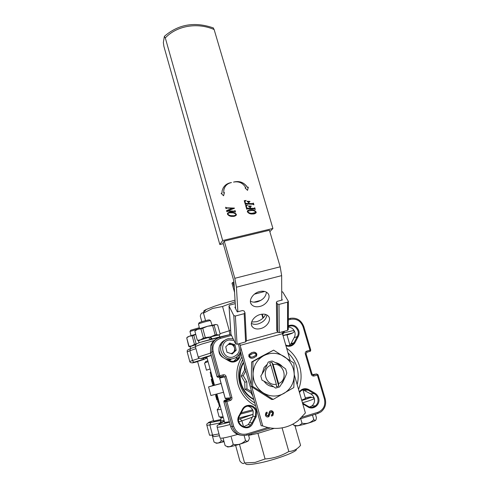 <?xml version="1.0" encoding="UTF-8"?>
<svg xmlns="http://www.w3.org/2000/svg" width="489" height="489" viewBox="0 0 489 489"><rect width="100%" height="100%" fill="white"/><g stroke="black" fill="none" stroke-linecap="round" stroke-linejoin="round"><path stroke-width="0.73" d="M213.027 384.238L213.137 384.721M211.926 378.804L211.81 379.415M221.089 383.449L214.482 385.179M299.274 391.878C301.707 388.767 304.745 387.936 308.394 389.385L314.482 392.924L313.987 393.572L307.905 390.039C305.215 388.902 302.777 389.287 300.588 391.194L299.476 392.581M314.482 392.924C316.517 393.981 317.887 395.644 318.602 397.905C320.888 404.537 313.064 410.797 307.538 406.683L302.764 403.896M302.52 403.058L307.679 406.066C310.356 407.692 312.942 407.618 315.436 405.846C317.74 403.81 318.51 401.231 317.752 398.107C317.098 396.041 315.845 394.531 313.987 393.572L310.539 393.792L302.874 389.77M243.485 426.799L248.216 424.605L249.537 422.588L252.018 422.863L255.429 416.347L255.747 411.316C254.433 405.766 246.737 404.134 243.498 408.743L243.149 409.238L242.685 408.853C245.961 403.199 255.062 404.703 256.566 411.121L256.212 416.683L252.795 423.211C248.62 433.492 233.131 424.55 239.219 415.363L242.685 408.853M288.29 325.753C293.149 324.109 296.652 325.753 298.797 330.68C299.409 332.899 299.146 334.977 298.015 336.903L294.812 343.003C292.526 346.108 289.537 347.013 285.851 345.711M289.03 345.674L290.961 343.73L294.115 337.74L297.245 336.603C298.284 334.843 298.528 332.954 297.972 330.925C295.973 326.383 292.746 324.916 288.29 326.524M309.708 407.007L311.958 405.864C314.225 403.859 314.989 401.322 314.244 398.254C313.602 396.218 312.367 394.733 310.539 393.792M294.115 337.74C295.142 336.01 295.38 334.146 294.836 332.153C293.7 328.993 291.517 327.306 288.29 327.092M249.537 422.588L252.892 416.182L253.21 411.243C252.306 408.443 250.472 406.738 247.715 406.121M286.566 348.174C292.972 352.771 297.349 358.92 299.696 366.609C301.872 374.36 301.493 381.946 298.541 389.366M255.594 405.839C246.78 401.261 240.918 394.11 238.009 384.378C235.509 374.55 236.81 365.43 241.914 357.007M242.672 359.715L242.605 359.843C238.553 367.343 237.623 375.332 239.812 383.804C242.318 392.264 247.312 398.651 254.793 402.979M297.141 384.55C298.626 378.816 298.553 373.089 296.915 367.361C295.209 361.658 292.214 356.811 287.917 352.813M205.478 361.762L207.813 360.686M208.076 361.658L204.524 363.034L206.462 370.173L210.068 368.975M253.064 410.772L240.582 414.067M223.351 417.765L220.447 417.63M217.189 409.69L219.158 416.946L223.106 416.866M241.242 412.826L252.636 409.794M211.364 379.543L212.006 381.897L212.807 381.671L210.154 372.288L210.9 372.031M217.642 399.806L219.28 405.833L220.136 405.949M217.874 409.085L217.177 409.648L217.477 409.806L221.071 409.391M216.89 397.056L217.733 399.782L216.81 399.941L216.358 398.26M213.418 384.287L213.785 385.271M212.807 381.671L213.222 383.419M214.188 384.109L213.063 384.366L212.831 383.529L213.95 383.229M270.344 427.973L246.957 435.112C239.873 436.488 234.995 433.676 232.324 426.671L225.533 401.854L223.846 401.622L224.427 400.448L228.375 398.969L228.516 397.991L230.557 397.85L224.781 376.86L223.332 376.017L219.946 376.982L218.491 376.139L211.853 351.872L212.147 344.556C213.607 340.876 216.205 338.48 219.934 337.361L231.01 334.354M288.314 318.816L289.885 318.388C296.542 317.3 301.181 320.026 303.81 326.566L310.741 349.983L310.509 351.09L306.799 352.318L306.065 353.749L312.055 374.079L313.461 374.904L316.676 373.963L318.076 374.788L325.161 398.718C326.463 404.11 325.075 408.492 320.998 411.879L317.783 413.492L300.228 418.853M312.502 374.727L313.755 374.415M231.505 335.381L220.435 338.388C214.488 340.668 212.061 345.026 213.155 351.469L219.812 375.772L223.21 374.806C224.616 374.562 225.582 375.118 226.107 376.487L222.843 377.337L221.743 376.469M233.773 361.255L236.456 358.51L237.147 356.579M237.275 354.947L237.257 354.556M219.133 376.909L218.131 377.447L217.018 376.536L219.812 375.772L219.946 376.982M226.107 376.487L231.896 397.502C232.153 398.969 231.609 399.971 230.276 400.515L226.872 401.512L233.681 426.359C236.089 432.673 240.484 435.21 246.859 433.969L267.996 427.527M301.927 417.184L317.789 412.343C323.504 409.91 325.717 405.473 324.439 399.03L317.349 375.051L314.134 375.992C312.789 376.23 311.848 375.686 311.316 374.342L305.313 353.969C305.038 352.563 305.533 351.609 306.792 351.108L309.995 350.197L303.058 326.731C300.692 320.833 296.505 318.376 290.503 319.36L288.308 319.953M282.446 333.999L283.828 331.395M240.105 352.331C241.908 358.394 235.044 364.226 229.5 361.273L225.233 358.798M223.118 357.581C219.94 355.656 218.577 352.838 219.017 349.128M252.892 416.182L256.212 416.683M243.149 409.238L239.696 415.736C234.885 422.716 245.233 431.359 250.68 424.91L252.018 422.863L252.795 423.211M227.587 359.458L229.696 360.68C233.485 362.08 236.48 361.084 238.681 357.697L239.494 353.681M290.961 343.73L294.048 342.691L297.245 336.603L298.015 336.903M285.643 344.996C288.816 346.298 291.505 345.686 293.724 343.156L294.048 342.691L294.812 343.003M284.586 331.187L282.679 334.788M304.561 390.314L307.905 390.039L308.394 389.385M224.427 400.448L226.346 400.344L226.872 401.512L225.533 401.854L225.667 400.876L229.744 399.354L230.411 398.841L230.557 397.85L231.896 397.502M229.696 360.68L229.5 361.273M239.696 415.736L239.219 415.363M307.679 406.066L307.538 406.683M214.451 385.075L208.558 386.903L221.107 383.523M208.558 386.903L210.893 395.515L223.504 392.282M212.831 383.529L213.956 383.266M216.321 395.204L216.829 397.062L216.713 396.029L217.397 395.907M216.988 397.044L217.654 396.848M216.034 395.289L216.083 394.323M216.242 394.287L216.493 395.222L217.183 395.1M217.03 394.55L216.737 394.152M217.159 395.026L216.493 395.222M211.26 379.446L212.043 379.226M212.006 381.897L212.47 383.981L212.923 383.853L212.513 383.969M212.47 383.981L211.291 379.629M213.62 384.672L212.819 384.904L212.984 385.509M213.51 384.617L212.819 384.904M217 397.441L216.26 397.649L216.927 400.014M217.379 398.48L216.572 398.712M216.975 397.355L216.26 397.649M216.7 396.591L216.046 396.781L216.236 397.563M216.059 395.381L215.692 395.485L216.046 396.781M216.297 395.1L215.692 395.485M215.594 395.448L216.052 397.154M211.248 376.31L210.881 376.414L210.887 374.977M210.881 376.414L211.358 376.701M215.802 394.44L216.291 395.081M218.131 401.61L217.764 401.714L218.546 403.125M217.654 399.843L217.764 401.714M269.622 362.911L271.884 362.27L273.125 364.501C283.736 362.38 288.754 379.672 278.596 383.584L278.699 386.053L277.581 386.444L276.432 386.72L276.322 384.25C265.6 386.438 260.655 368.932 270.857 365.142L269.622 362.911M270.117 361.414L268.18 362.141C266.456 366.591 263.999 371.212 260.814 376.017L261.994 380.185C267.263 382.716 271.798 385.35 275.594 388.101L279.574 386.94C282.825 382.129 285.24 377.49 286.823 373.015L285.631 368.889C281.945 366.09 277.446 363.468 272.147 361.016L270.117 361.414M278.699 386.053L271.884 362.27M273.125 364.501L278.596 383.584M276.322 384.25L270.857 365.142M246.114 200.441L245.026 201.413L245.344 203.039L245.82 203.387L248.877 203.503L248.516 202.25L246.939 201.266L249.897 201.376L248.852 201.914L249.231 203.516L252.856 203.644L253.449 203.124L253.877 204.836L252.972 204.261L245.949 204.005L245.356 204.524L244.243 200.698L246.114 200.441L245.142 201.144M248.809 203.497L248.461 202.324L246.939 201.266M249.958 201.59L248.877 201.847M247.483 205.148L246.395 206.113L246.713 207.752L247.196 208.106L250.252 208.21L249.885 206.957L248.308 205.973L251.273 206.077L250.221 206.621L250.606 208.222L254.231 208.351L254.824 207.831L255.252 209.543L254.347 208.968L247.318 208.724L246.725 209.243L245.612 205.404L247.483 205.148L246.529 205.832M250.179 208.21L249.836 207.03L248.308 205.973M251.334 206.297L250.252 206.547M255.961 212.984L252.312 214.005C250.197 214.121 248.534 213.375 247.342 211.768L247.495 210.777M234.457 208.277L227.807 210.838L234.537 211.15L235.136 210.625L235.472 212.012L234.555 211.437L227.452 211.193L226.853 211.719L226.59 210.57L232.428 208.235L226.572 208.1L225.967 208.626L225.631 207.232L226.554 207.813L234.408 208.088L227.825 210.887M234.806 211.083L234.775 210.606M231.468 182.556C226.541 183.32 223.436 186.058 222.159 190.765L221.927 193.143L221.126 193.32L223.583 195.771L224.427 192.58L223.724 192.739L223.876 189.701C224.916 185.808 227.446 183.424 231.468 182.556M165.3 37.922L222.678 240.539L272.923 228.461L214.127 29.523C197.385 22.256 176.89 25.617 165.3 37.922L164.341 36.486L163.35 42.555L163.894 46.369L219.83 244.524L223.265 243.699M245.093 187.929L245.79 187.77C242.984 182.978 238.901 181.083 233.534 182.097C239.347 180.575 244.017 182.336 247.55 187.373L248.345 187.195L247.538 190.362L245.093 187.929M236.181 215.294L232.44 216.395C230.295 216.511 228.626 215.759 227.428 214.145L227.55 213.21M272.923 228.461L269.849 231.707M222.678 240.539L219.83 244.524M235.551 308.541L233.986 282.593L233.449 279.647L223.021 242.831L224.268 241.114L269.421 230.252L280.191 266.805L281.652 275.625L281.768 300.148M213.173 27.861L214.127 29.523M224.781 187.269L223.84 189.775L223.724 192.739M223.565 195.753L224.384 192.654L223.681 192.813M221.927 193.143L221.175 193.375M230.545 182.764C227.263 183.436 224.806 185.184 223.173 188.008M245.148 187.984L245.79 187.77M234.408 181.902C239.91 180.893 244.274 182.739 247.501 187.452L247.55 187.373M247.501 187.452L248.345 187.195M248.296 187.275L247.513 190.337M235.515 211.945L234.604 211.37L227.452 211.193M227.495 211.12L227.177 211.26M226.37 208.571L225.967 208.626M226.01 208.552L225.631 207.232M232.428 208.235L226.572 208.1M226.615 208.033L226.285 208.161M227.257 211.658L226.853 211.719M226.896 211.645L226.59 210.57M235.979 214.365C234.806 213.125 233.296 212.599 231.444 212.788C229.995 212.562 228.785 212.849 227.813 213.656L227.831 214.09C228.986 215.301 230.466 215.826 232.269 215.667C233.76 215.912 235.001 215.6 235.985 214.732L235.93 214.433C234.763 213.192 233.253 212.666 231.401 212.856C229.952 212.629 228.742 212.917 227.77 213.724M227.471 214.078L227.446 213.467C228.375 212.36 229.653 211.914 231.279 212.128C233.436 212.006 235.117 212.758 236.334 214.378L236.352 214.958C235.417 216.095 234.133 216.554 232.489 216.327C230.343 216.444 228.669 215.692 227.471 214.078L227.428 214.145M235.875 214.958L235.93 214.433M255.808 211.988C254.641 210.759 253.143 210.233 251.315 210.423L247.734 211.248L247.746 211.713C248.901 212.917 250.368 213.436 252.147 213.277L255.808 212.385L255.759 212.055C254.592 210.826 253.094 210.301 251.267 210.49L247.807 211.095M247.391 211.7L247.379 211.034C248.314 209.983 249.573 209.561 251.15 209.763C253.278 209.647 254.952 210.392 256.163 212L256.169 212.629C255.234 213.717 253.962 214.151 252.367 213.938C250.246 214.054 248.589 213.308 247.391 211.7L247.342 211.768M255.674 212.623L255.759 212.055M254.549 208.21L254.469 207.819M247.134 209.188L246.725 209.243M246.774 209.176L245.661 205.337M255.307 209.475L254.396 208.901L247.318 208.724M247.367 208.65L247.055 208.779M253.168 203.497L253.094 203.112M245.759 204.469L245.356 204.524M245.405 204.457L244.292 200.624M253.925 204.769L253.021 204.194L245.949 204.005M245.998 203.937L245.68 204.06M229.28 360.442L231.052 359.354M228.907 359.568L228.051 359.727M229.989 360.222L229.323 360.466M262.929 318.168L261.792 314.213M262.275 314.158L263.32 317.789M265.643 314.451C263.883 317.984 260.857 320.399 256.566 321.713L251.627 322.037M260.894 300.344L253.925 302.171M235.46 307.074L234.879 307.226L237.275 311.915L242.544 310.521L244.121 310.998L245.013 312.801L244.182 313.675L235.356 316.022L233.773 315.539L228.993 305.931L229.824 305.057L235.252 303.632M234.573 292.355L231.994 283.223L232.856 282.391L234.28 287.416M233.944 282.11L232.856 282.391M254.084 302.184L260.741 300.429M281.762 299.036L282.336 299.995L277.208 301.352L276.426 302.159L276.823 330.625L277.697 332.184L279.243 332.661L287.538 330.375L288.278 329.58L288.363 301.42M281.725 291.554L282.789 292.049L288.363 301.352L287.599 302.141L279.011 304.427L277.416 303.956L276.511 302.422M276.743 330.295L276.823 330.625M229.048 306.126L230.955 334.231L235.545 343.761L237.073 344.25L245.6 341.909L246.401 341.022L245.013 312.856M259.531 291.578C252.825 293.125 248.161 300.723 251.493 304.5C253.4 306.646 256.23 307.288 259.989 306.407C266.731 304.83 271.426 297.092 267.813 293.314C265.912 291.334 263.149 290.753 259.531 291.578M266.413 292.171C265.9 296.737 262.905 299.946 257.434 301.799C254.683 302.483 252.342 302.257 250.411 301.132M260.24 314.525C253.84 316.059 249.286 323.101 252.269 326.701C254.084 328.852 256.89 329.476 260.674 328.571C267.098 327.013 271.676 319.849 268.455 316.249C266.639 314.238 263.901 313.669 260.24 314.525M266.921 314.983C266.236 319.195 263.327 322.172 258.18 323.914C255.515 324.598 253.247 324.421 251.37 323.394M240.374 351.493L261.169 425.736L262.74 425.925C270.582 428.877 278.449 429.183 286.346 426.842C290.735 425.485 294.733 423.364 298.339 420.479L305.399 412.96L294.25 374.598M268.754 413.743L269.622 411.31L270.429 410.815C271.97 410.497 272.99 411.139 273.485 412.747L272.948 415.43L271.627 416.102L271.309 414.984L272.269 414.513L272.605 413.009L270.839 411.903L270.386 412.19L268.993 416.463L268.241 416.915C266.841 417.184 265.888 416.604 265.386 415.179L265.845 412.826L266.982 412.111L267.3 413.229L266.603 413.615L266.316 414.904L267.783 415.833L268.284 415.54L268.754 413.743M281.982 331.903L290.136 360.436M240.539 346.774L251.15 384.605M251.811 386.952L262.74 425.925M248.803 356.316L248.987 354.427L252.067 352.587C254.188 351.719 255.778 352.214 256.841 354.067L256.603 356.053L253.559 357.856C251.425 358.718 249.842 358.205 248.803 356.316M224.268 241.114L234.812 278.308L236.444 287.214L237.862 311.762M239.738 343.522L240.099 345.197M271.114 410.693L273.485 412.747M273.204 412.734L272.666 415.418L271.951 416.011M271.175 411.842L270.839 411.903M270.564 411.897L270.111 412.178L269.751 414.079M269.476 414.067L268.241 416.915M267.966 416.897L267.312 417.001M266.743 412.196L267.3 413.229M267.031 413.217L266.334 413.602L266.316 414.904M266.047 414.886L267.22 415.876M251.077 352.911L252.067 352.587M251.823 352.679C253.944 351.811 255.533 352.3 256.591 354.152L256.841 354.067M256.591 354.152L256.352 356.133L253.962 357.734M251.346 354.06L249.573 355.197L249.439 356.157C250.35 357.263 251.535 357.477 252.99 356.799L253.779 356.554M255.967 354.311C255.038 353.241 253.84 353.046 252.391 353.724L249.812 355.112L249.677 356.071C250.588 357.184 251.774 357.398 253.235 356.713L255.808 355.326L255.967 354.311M267.306 364.268L264.115 367.416L262.012 374.152M264.042 381.194C266.401 384.641 269.592 386.481 273.62 386.726M293.895 363.04L294.25 375.191L293.816 387.563L273.168 399.421L271.633 399.489L251.205 386.542L251.59 362.013L261.566 356.408L273.62 350.136L293.895 363.04M273.168 399.421L252.55 386.359L253.051 373.865L252.929 361.603L251.59 362.013M252.929 361.603L273.62 350.136M252.55 386.359L251.205 386.542M294.25 375.191C293.968 383.223 290.521 389.305 283.913 393.437C277.006 397.08 270.099 396.891 263.198 392.863C256.584 388.333 253.204 382.001 253.051 373.865C253.461 365.778 256.994 359.739 263.65 355.741C270.545 352.245 277.373 352.496 284.133 356.487C290.631 360.937 294.005 367.172 294.25 375.191M281.676 383.663L282.55 382.746L285.246 376.94M282.379 366.597C280.478 364.427 278.143 363.089 275.38 362.581M252.874 396.127L250.869 392.673L244.903 389.207L244.763 382.166L241.248 376.114L244.531 370.032L244.451 366.065M251.621 391.658L246.963 388.951L246.823 381.805L243.253 375.668L245.814 370.913M250.869 392.673L251.878 392.575M244.903 389.207L246.963 388.951M244.763 382.166L246.823 381.805M241.248 376.114L243.253 375.668M244.531 370.032L245.496 369.776M249.91 385.54L247.513 376.988M243.388 362.257L243.088 362.752C239.5 369.091 238.62 375.882 240.466 383.119C242.672 390.57 247.134 396.078 253.858 399.629M243.516 362.728C239.983 369.061 239.133 375.827 240.967 383.034C243.088 390.234 247.348 395.65 253.754 399.262M253.736 399.207C247.061 395.387 242.746 389.672 240.796 382.062C239.292 375.204 240.209 368.779 243.534 362.795M253.846 399.58C246.841 395.827 242.324 390.014 240.295 382.154C238.779 375.216 239.732 368.743 243.161 362.728L243.406 362.318M228.192 344.531L231.303 344.439C232.972 345.051 234.035 346.23 234.5 347.972C234.842 349.751 234.39 351.267 233.143 352.532L231.175 353.626M231.163 359.329C223.717 361.353 216.523 352.624 219.757 345.521C220.814 343.034 222.556 341.249 224.989 340.173M229.066 343.712L233.883 345.283L235.111 350.668L231.774 353.816M236.193 350.21L232.214 353.963L226.982 352.263L225.753 346.817L229.738 343.082L234.952 344.776L236.193 350.21L235.111 350.668M233.883 345.283L234.952 344.776M315.802 420.039C316.242 421.145 297.905 426.451 295.325 425.962L294.94 425.736L300.576 445.345C297.306 449.208 293.388 451.261 288.816 451.5C281.456 455.895 273.547 458.389 265.081 458.969L255.13 462.411L244.573 462.93L239.469 444.318M315.423 414.214L316.42 417.624L316.157 419.22C315.723 420.644 314.928 420.766 313.773 419.58C310.503 422.967 306.579 424.171 302.006 423.193C299.69 425.888 296.756 426.402 293.211 424.739L294.531 425.503M312.465 415.118L313.773 419.58M300.704 418.706L302.006 423.193M293.009 424.036L293.211 424.739M199.078 322.85L199.225 322.697C200.172 322.025 207.99 319.843 209.274 319.892L209.488 320.014M212.073 325.142L210.557 320.631C209.029 320.582 199.622 323.211 198.497 324.005L199.53 328.639M248.424 440.589C249.304 441.708 228.931 447.759 227.299 446.854L227.165 446.775M248.412 434.666L249.384 438.168L249.103 439.177C248.375 441.353 247.177 441.805 245.502 440.528C242.037 444.03 237.935 445.29 233.198 444.305C231.101 446.977 228.412 447.411 225.123 445.601L225.771 445.974M244.145 435.595L245.502 440.528M231.242 437.148L233.198 444.305M223.21 438.535L225.123 445.601M210.398 336.921L212.299 338.846M210.368 339.372L208.43 337.465M209.891 337.257L211.627 339.03M198.503 340.931L203.461 338.162L200.906 328.797L197.678 329.286L194.836 331.053L197.348 340.32L200.563 339.892L210.423 336.915L215.178 334.941L212.605 325.601L207.501 326.273L202.739 328.235L205.294 337.606L210.423 336.915L218.632 335.008L220.184 334.152L217.642 324.959L215.722 324.476L214.133 325.264L216.7 334.586L219.2 335.142M197.348 340.32L194.836 331.053M216.7 334.586L215.178 334.941M205.294 337.606L203.461 338.162M215.722 324.476L207.501 326.273L197.678 329.286L195.594 330.436M200.906 328.797L202.739 328.235M212.605 325.601L214.133 325.264M199.512 328.559L189.97 331.456L191.04 335.631M224.06 441.677C219.659 442.851 216.982 443.352 216.034 443.193L215.93 443.132M212.33 435.638L214.06 442.056L214.61 442.374M220.765 439.049L221.248 440.834C219.39 443.272 216.994 443.682 214.06 442.056M223.913 441.133L221.248 440.834M190.661 330.246L199.28 327.703M189.928 346.738L188.772 346.42L186.712 337.813L188.986 346.267L191.871 345.906L195.789 344.653L190.111 346.634L190.539 348.559M190.062 346.793L194.463 344.36L192.159 335.827L189.261 336.243L187.366 337.11M195.404 334.293L189.261 336.243L186.712 337.813M195.459 334.5L193.815 335.326L196.126 343.859L196.853 343.834M192.159 335.827L193.815 335.326M196.126 343.859L194.463 344.36M229.341 421.72L224.628 422.459M220.777 419.538L213.687 421.053M296.193 449.22C298.95 451.194 274.14 460.381 257.336 463.431C249.372 464.874 245.454 464.911 245.588 463.541M238.559 419.385L252.776 414.427L238.742 418.058M252.776 414.427L240.111 418.914L241.921 420.864L243.571 426.83M235.625 445.406L239.903 461.066L241.04 462.294C242.513 463.706 243.693 463.914 244.573 462.93M274.219 428.364L257.929 433.346L265.081 458.969M282.086 427.863L288.816 451.5M220.508 420.289L220.502 420.65L223.504 420.638L224.176 421.2M305.503 398.492L301.67 400.13M213.552 420.552C207.691 422.551 206.786 423.187 210.838 422.453L209.848 424.99L206.865 425.265L209.543 435.234L212.562 435.082L209.848 424.99L220.411 422.875L220.411 421.561M197.593 361.438L203.98 359.427M206.804 356.982L211.236 355.491M204.274 311.597C203.124 311.377 203.797 310.662 206.303 309.458L213.858 306.475C220.343 304.225 227.403 302.135 235.05 300.203M235.142 301.762L222.544 306.493L212.55 308.48L203.485 313.101L203.002 312.942C201.688 312.63 200.783 313.687 200.282 316.114L201.81 321.707M205.551 320.631L203.485 313.101M251.988 322.092L251.817 321.493M229.744 334.672L229.298 330.705L222.544 306.493M206.786 357.221L206.523 358.235L203.986 359.439M282.929 335.656L286.915 334.757M210.478 352.6L213.155 351.469M216.327 339.06C213.699 340.436 211.841 342.532 210.765 345.35L210.466 352.575L217.018 376.536M223.956 401.915L230.655 426.408L233.681 426.359M230.637 426.353L230.655 426.408C232.257 431.371 235.527 434.281 240.466 435.149M222.843 377.337L219.689 378.119L225.197 398.229L228.516 397.991M228.406 398.92L226.59 399.036L225.129 398.217L225.521 398.767M220.007 376.964L219.628 378.131L225.129 398.217M230.276 400.515L229.744 399.354L227.721 399.47M313.186 374.947L314.134 375.992M318.076 374.788L317.349 375.051L316.676 373.963L313.431 374.464M289.885 318.388L290.503 319.36M303.81 326.566L303.058 326.731M310.741 349.983L309.995 350.197L310.002 351.408M306.799 352.318L306.792 351.108M306.065 353.749L305.313 353.969M312.055 374.079L311.316 374.342M220.435 338.388L219.934 337.361M325.161 398.718L324.439 399.03M317.783 413.492L317.789 412.343M223.21 374.806L223.332 376.017M246.859 433.969L246.957 435.112M264.72 291.481L254.396 294.164M277.416 303.956L277.697 332.184M279.011 304.427L279.243 332.661M287.599 302.141L287.538 330.375M233.773 315.539L235.545 343.761M235.356 316.022L237.073 344.25M244.182 313.675L245.6 341.909M282.373 333.73L240.16 345.362M280.191 266.805L234.812 278.308M281.652 275.625L236.444 287.214M277.709 332.208L246.389 340.809M233.919 340.381L229.035 339.989C218.222 341.903 222.25 359.892 232.917 357.068C239.066 354.568 240.82 350.197 238.18 343.95M239.365 343.62C241.108 346.903 241.175 350.203 239.573 353.529C238.119 356.212 235.924 357.917 232.99 358.651C225.447 360.699 218.143 351.842 221.419 344.641C222.807 341.475 225.148 339.482 228.449 338.663M228.479 338.657L233.149 338.791M223.504 420.638L223.54 421.769C221.499 422.013 220.46 421.964 220.423 421.622L221.181 417.936M257.929 433.346L248.608 435.381M219.469 435.687L214.634 436.549C213.675 436.763 212.984 436.274 212.562 435.082L218.986 433.908M314.091 398.492L314.109 398.541C313.608 399.238 309.726 400.668 302.459 402.844M301.786 400.528C312.025 397.319 313.907 396.292 307.434 397.441L305.325 397.887M210.838 422.453L220.417 420.503M252.373 417.178L238.852 421.897M230.105 424.513C222.116 426.659 217.794 427.52 217.147 427.099L220.111 438.065C221.474 438.621 227.336 437.398 237.691 434.397M224.341 421.402L219.5 423.725C217.44 424.947 220.759 424.415 229.451 422.129M239.885 418.932L238.559 419.434M214.151 340.503L201.193 344.244L195.349 346.481L198.21 357.056L210.582 353.095M211.187 355.32L205.979 356.854C201.223 358.315 199.836 358.853 201.81 358.474L206.92 357.416M201.486 358.535L201.81 358.474M203.779 359.189L203.29 358.474L204.09 358.003M220.056 333.675L230.643 330.338M217.605 337.471L230.973 334.366M201.896 341.829L217.428 337.508L218.571 337.826M283.657 332.942L294.054 330.399M286.988 335.008L289.011 334.372C295.136 332.361 293.094 332.734 282.887 335.497M192.446 362.771C190.936 362.911 190.044 362.49 189.769 361.512L192.507 360.491L189.879 350.729L187.177 351.86C187.648 350.381 185.997 350.534 190.423 348.639L189.879 350.729L195.942 348.669M203.73 359.146L194.573 362.049C193.607 362.172 192.917 361.652 192.507 360.491L199.359 358.29M194.573 362.049C190.722 363.309 191.749 363.174 197.648 361.64M206.101 357.587L206.523 358.235M190.906 348.406L195.466 346.915M205.851 361.402L205.136 362.691M219.573 405.962L217.477 409.806M212.147 344.556L210.765 345.35L210.441 352.593L217.067 376.823M230.619 426.396C232.177 431.249 235.386 434.14 240.233 435.076M223.864 401.689L230.619 426.39M248.216 424.605L250.68 424.91M236.456 358.51L238.681 357.697M290.643 344.189L293.724 343.156M311.958 405.864L315.436 405.846M225.667 400.876L223.876 400.962M230.411 398.841L228.375 398.969M212.067 379.336L211.254 379.495M212.898 385.534L212.721 384.904M219.628 378.131L219.775 377.276L222.306 376.628M213.412 27.952C194.811 21.455 178.516 24.212 164.524 36.217M228.993 305.931L230.894 334.036M276.426 302.159L276.743 330.356M250.686 303.015L251.493 304.5M251.615 325.454L252.269 326.701M282.202 382.789L282.55 382.746M233.155 338.804L228.528 338.681C225.203 339.482 222.831 341.469 221.419 344.641L219.757 345.521M286.89 334.665L290.056 345.521M302.954 389.745L305.57 398.712M199.225 322.697L198.497 324.005M209.274 319.892L210.557 320.631M206.774 356.891L214.5 385.259M216.908 394.103L224.696 422.692M219.72 337.031L219.17 335.038M199.029 342.875L198.479 340.845M197.574 361.359L213.742 421.243M190.734 330.197L190.062 331.395M251.438 433.743L251.676 434.709M220.441 421.677L220.826 423.095M301.799 400.558C309.757 397.282 313.865 396.61 314.109 398.541L314.537 400.002M217.147 427.099C216.835 424.152 217.336 425.54 229.463 422.16M206.865 425.265C206.34 423.725 207.581 422.826 210.594 422.569L220.429 420.564M195.343 346.463C195.227 345.619 194.977 343.749 201.554 341.994L230.563 334.476M198.21 357.062C198.082 357.704 198.919 358.168 200.734 358.468M206.303 309.458L203.002 312.942M189.769 361.505L187.177 351.86M292.422 333.07C293.852 332.294 294.433 331.456 294.152 330.564M288.314 318.724L288.681 318.712"/></g></svg>
